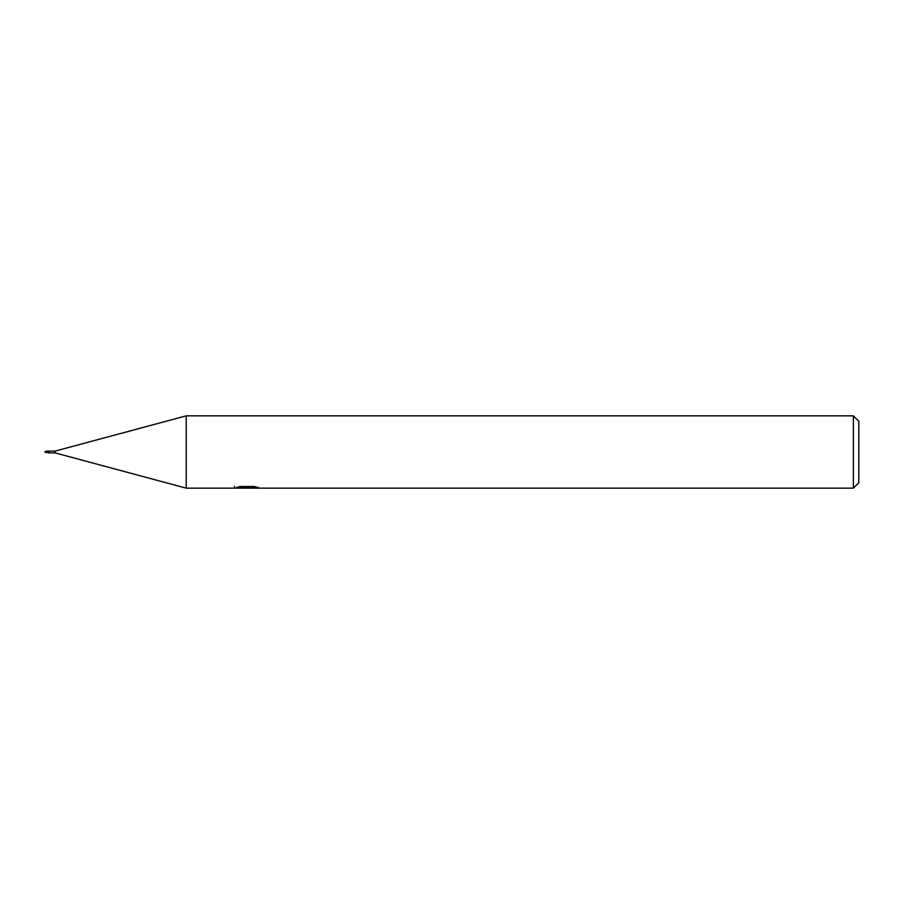 <?xml version="1.0" encoding="UTF-8"?>
<svg xmlns="http://www.w3.org/2000/svg" width="904" height="904" viewBox="0 0 904 904"><rect width="100%" height="100%" fill="white"/><g stroke="black" fill="none" stroke-linecap="round" stroke-linejoin="round"><path stroke-width="1.36" d="M853.376 488.16L853.376 415.84L858.8 421.264L858.8 482.736L853.376 488.16L186.224 488.16L55.144 452.904L48.296 452.904M55.144 452.904L55.144 451.096L186.224 415.84L853.376 415.84M49.099 451.378L48.296 451.119L49.099 451.378L48.398 452.904L47.912 451.152L55.144 451.096M48.398 451.096L47.347 451.096L48.601 452.633M186.224 488.16L186.224 415.84M247.052 487.866L234.192 488.16L247.933 487.471L236.373 487.471L240.136 486.521L254.408 486.521L258.544 487.584L246.464 488.16L247.052 487.527M244.656 488.16L242.283 487.81M250.182 487.595L246.532 488.16M247.933 486.521L247.933 487.471M234.441 486.273L234.441 488.081M47.912 451.152L49.053 451.537M46.703 452.147L45.302 452.452L45.562 451.819L47.912 452.407M46.172 451.989L45.053 451.559M45.369 451.717L47.347 451.096M47.912 452.452L45.29 452.407M250.182 488.137L250.182 486.521M46.771 451.152L45.347 451.424"/></g></svg>
